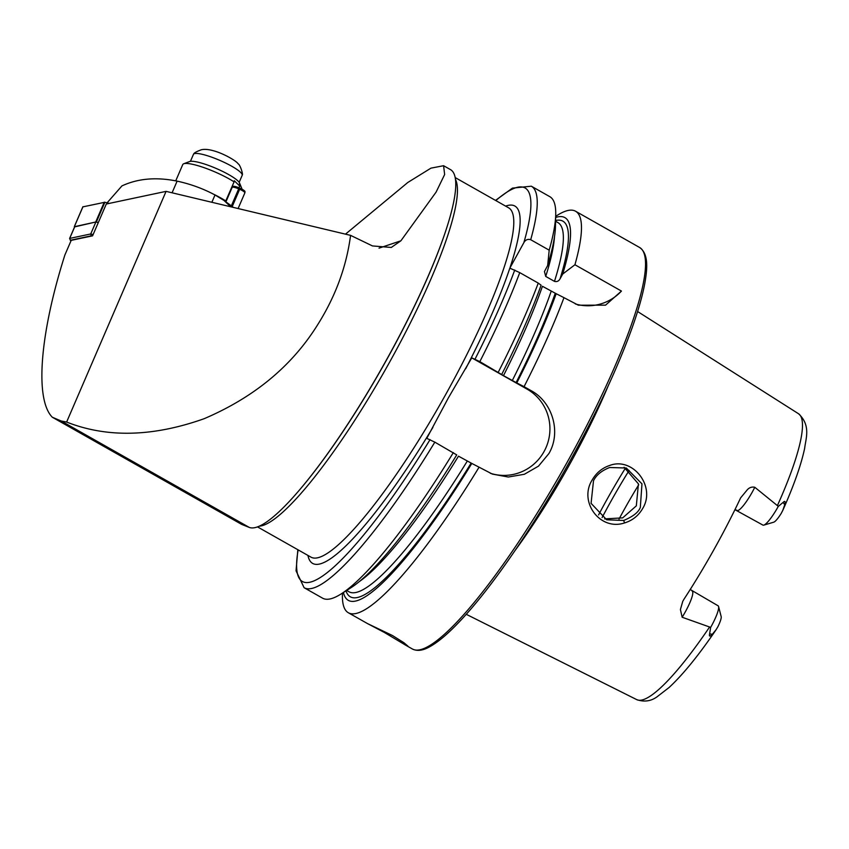<?xml version="1.0" encoding="UTF-8"?>
<svg xmlns="http://www.w3.org/2000/svg" width="849" height="849" viewBox="0 0 849 849"><rect width="100%" height="100%" fill="white"/><g stroke="black" fill="none" stroke-linecap="round" stroke-linejoin="round"><path stroke-width="1.27" d="M609.741 465.443C632.813 456.603 656.309 486.594 642.619 508.583C638.437 515.746 632.42 520.533 624.556 522.931C600.01 531.177 578.402 501.791 592.188 479.95C596.348 472.797 602.206 467.958 609.741 465.443M640.326 507.373L641.971 483.845L626.275 468.011L609.678 467.502C601.654 470.633 596.263 475.047 593.504 480.767L591.074 503.351L606.664 519.79L623.665 520.469C633.004 516.595 638.565 512.223 640.326 507.373M345.479 234.154L407.86 182.439L430.952 168.144L443.592 165.714L450.49 169.62A205.299 38.025 119.5 0 1 444.526 234.473A205.299 38.025 119.5 0 1 385.372 361.854A205.299 38.025 119.5 0 1 300.79 488.451A205.299 38.025 119.5 0 1 249.266 527.42L241.689 524.406L52.32 417.241C34.682 399.476 39.765 333.975 64.906 254.944L71.21 240.352L92.583 235.831L106.295 204.025L166.075 191.365L350.573 235.364C346.498 266.353 335.716 295.855 318.216 323.851C292.491 365.611 254.435 397.236 204.057 418.737C152.841 436.895 107.027 437.999 66.625 422.049L61.181 420.987L249.266 527.42M392.482 635.53L403.912 642.714L408.029 646.227L405.652 645.176L384.395 632.473L367.766 623.718L392.482 635.53M717.978 605.74A22.509 4.171 119.5 0 1 718.095 605.793A22.509 4.171 119.5 0 1 718.572 606.526A22.509 4.171 119.5 0 1 710.953 626.87A22.509 4.171 119.5 0 1 710.655 627.39L709.615 633.885C708.957 636.623 709.86 636.75 712.332 634.277L716.28 629.459C698.6 655.396 682.861 674.753 669.054 687.531L657.137 696.742C651.034 701.221 644.232 702.187 636.729 699.629L466.25 614.294M763.018 525.149L734.937 509.676L763.018 525.149A22.509 4.171 -60.5 0 0 763.792 525.138A22.509 4.171 -60.5 0 0 777.949 506.991A22.509 4.171 -60.5 0 0 778.236 506.471L783.096 502.417C785.007 500.539 785.558 501.292 784.752 504.699L782.736 510.525C793.847 485.575 801.159 464.827 804.661 448.283C805.765 438.583 811.135 425.413 798.516 413.739A164.25 30.426 119.5 0 1 777.408 505.622L778.236 506.471M682.84 601.209L684.018 599.161A166.149 30.776 119.5 0 0 714.158 549.207A166.149 30.776 119.5 0 0 740.625 497.875L747.417 489.64C749.518 487.453 751.981 486.668 754.793 487.273L777.408 505.622M782.948 510.058L781.271 513.316A14.9 2.759 -60.5 0 1 773.757 522.177L763.792 525.138M604.594 518.909L622.688 517.869L636.326 505.855L638.427 483.877L624.089 467.3M608.192 385.871A174.767 32.368 119.5 0 1 568.49 466.494A174.767 32.368 119.5 0 1 514.844 550.821M619.027 519.079A122.256 22.647 119.5 0 1 624.928 508.275A122.256 22.647 119.5 0 1 638.713 484.79M453.334 452.613A230.673 42.726 119.5 0 1 340.958 594.045L350.754 587.858A219.87 40.72 119.5 0 0 456.73 454.905L434.837 442.149L426.771 438.36L448.484 397.661L471.768 357.853L479.834 361.632L500.931 374.101M555.692 216.315L557.188 215.37A230.673 42.726 119.5 0 1 575.558 211.231A230.673 42.726 119.5 0 1 574.932 264.75L621.447 291.069L605.56 305.152L578.339 305.194L563.98 297.659A230.673 42.726 119.5 0 1 524.066 386.666L531.124 390.667C552.54 402.108 561.476 432.311 548.9 453.557L538.51 466.133L524.364 474.273L508.307 477.021L492.378 474.092L479.08 467.183A230.673 42.726 119.5 0 1 348.334 612.745A230.673 42.726 119.5 0 1 342.423 594.873L342.465 593.101M52.32 417.241L61.181 420.987M66.625 422.049L166.075 191.365M443.592 165.714L444.643 174.523L436.099 192.107L400.898 240.798L391.283 247.452L372.467 245.934L350.573 235.364M718.572 606.526L721.172 616.586A14.9 2.759 119.5 0 1 717.819 626.859L715.94 629.947M682.755 601.379L680.41 609.518L682.15 617.244L710.655 627.39M574.932 264.75L562.728 274.025L560.075 278.79C558.769 281.157 556.902 282.017 554.471 281.369L545.716 276.413L544.442 271.531L547.658 265.504L549.197 250.179L530.699 239.715C527.738 238.824 525.457 239.821 523.844 242.687L509.835 268.146A205.299 38.025 119.5 0 1 465.655 368.784M555.66 217.461A219.87 40.72 119.5 0 1 562.728 274.025M530.699 239.715A230.673 42.726 119.5 0 0 531.315 186.196L549.812 196.671A230.673 42.726 119.5 0 1 555.724 214.542L555.469 226.121A219.87 40.72 119.5 0 1 547.658 265.504M555.724 214.542A230.673 42.726 119.5 0 1 549.197 250.179M563.98 297.659L556.18 293.712A219.87 40.72 119.5 0 1 516.797 382.92L524.066 386.666M479.08 467.183L471.811 463.437A219.87 40.72 119.5 0 1 343.431 592.485M556.18 293.712L542.426 286.283A212.101 39.287 119.5 0 1 503.489 375.651L516.797 382.92M471.811 463.437L458.492 456.168A212.101 39.287 119.5 0 1 359.371 581.533M500.995 374.112L503.489 375.651M498.331 372.106A230.673 42.726 119.5 0 0 538.245 283.099L541.11 285.19A219.87 40.72 119.5 0 1 501.727 374.388M340.958 594.045A230.673 42.726 119.5 0 1 322.599 598.174L304.101 587.71A230.673 42.726 119.5 0 0 434.837 442.149M538.245 283.099L519.747 272.625L509.835 268.146M471.768 357.853L527.006 389.107A46.133 45.315 -69.3 0 1 546.024 447.55A46.133 45.315 -69.3 0 1 490.319 473.264M621.447 291.069A46.133 45.315 -69.3 0 1 575.378 303.953M230.631 206.753L224.009 200.449L215.009 194.983A230.673 177.802 -53.5 0 0 177.112 181.134C156.333 176.879 137.941 178.47 121.927 185.91L107.091 202.837M190.431 161.342L193.445 154.359A26.531 4.914 23.3 0 1 193.625 154.083A26.531 4.914 23.3 0 1 205.776 155.24A26.531 4.914 23.3 0 1 230.249 165.417A26.531 4.914 23.3 0 1 242.241 175.032A26.531 4.914 23.3 0 1 242.167 175.361L239.153 182.344M82.905 206.859L104.873 202.264L96.33 222.088L98.293 222.587L95.895 221.971L90.726 233.963L93.125 234.579M74.585 226.895L95.714 222.013L104.257 202.189M104.873 202.264L109.266 203.389M70.329 240.32L69.703 238.41L90.726 233.963L91.257 235.831L70.371 240.256L71.029 240.766M74.786 226.619L95.895 221.971M91.851 235.98L91.257 235.831M175.743 180.848L182.758 164.557A32.294 5.975 23.3 0 1 183.734 163.761L189.635 161.533A27.677 5.126 23.3 0 1 208.313 165.332A27.677 5.126 23.3 0 1 239.556 183.055L240.989 186.483L239.407 183.734L239.758 186.101L239.015 187.799M183.734 163.761A32.294 5.975 23.3 0 1 205.532 168.187A32.294 5.975 23.3 0 1 234.091 181.866L225.505 201.553M238.951 187.778L239.694 186.037A32.294 5.975 23.3 0 1 239.758 186.101M212.759 193.805A32.294 5.975 23.3 0 1 225.855 200.98M239.694 186.037L234.313 180.752L234.091 181.866M242.092 189.263L240.989 186.483M238.293 189.932A5.54 1.029 -156.7 0 0 239.1 190.272M232.117 206.456L240.087 188.266L232.244 206.54M231.406 205.925L239.131 187.852A6.569 1.22 -156.7 0 0 232.955 186.44L232.191 187.332A6.919 1.284 -156.7 0 0 232.148 187.396L225.919 201.86M238.113 208.546L244.862 192.882A6.919 1.284 -156.7 0 0 244.883 192.808L245.011 191.63A6.569 1.22 -156.7 0 0 240.087 188.266M239.131 187.852L238.696 188.828A6.919 1.284 -156.7 0 0 232.191 187.332M244.883 192.808A6.919 1.284 -156.7 0 0 239.694 189.263M238.696 188.828L231.342 205.882M624.556 522.931L623.665 520.469M455.488 179.436A200.682 37.176 119.5 0 1 388.651 363.86A200.682 37.176 119.5 0 1 259.263 526.189M300.79 488.451L301.353 487.793A204.1 37.802 -60.5 0 0 444.239 235.29L444.526 234.473M712.332 634.277L709.615 633.885M734.947 509.655L735.998 509.973A8.766 8.607 110.7 0 1 737.176 510.525A22.509 4.171 -60.5 0 0 752.108 492.367A22.509 4.171 -60.5 0 0 754.793 487.273M455.191 177.579L508.657 207.835A200.682 37.176 119.5 0 1 445.003 395.751A200.682 37.176 119.5 0 1 310.978 557.146L257.512 526.889M575.558 211.231L639.626 247.494A230.673 42.726 119.5 0 1 566.463 463.49A230.673 42.726 119.5 0 1 412.402 648.997L405.652 645.176M602.111 517.55A143.014 26.489 119.5 0 1 611.036 501.101A143.014 26.489 119.5 0 1 629.12 470.442M598.577 514.918A145.328 26.913 119.5 0 1 607.215 499.021A145.328 26.913 119.5 0 1 625.49 468.022M432.884 427.418A205.299 38.025 119.5 0 1 307.943 555.426M400.898 240.798L379.036 248.141M709.509 627.124A164.25 30.426 119.5 0 1 636.729 699.629M555.596 220.517A215.795 39.967 119.5 0 1 560.075 278.79M555.575 221.271L557.92 222.587A212.101 39.287 119.5 0 1 554.471 281.369M554.482 236.765A212.101 39.287 119.5 0 1 545.716 276.413M495.827 200.576A226.057 41.866 119.5 0 1 523.844 242.687M505.622 206.116A205.299 38.025 119.5 0 1 510.175 267.148M555.225 293.351A215.795 39.967 119.5 0 1 516.075 382.644M471.078 463.161A215.795 39.967 119.5 0 1 346.01 590.851M551.192 291.239A212.101 39.287 119.5 0 1 512.255 380.607M467.258 461.124A212.101 39.287 119.5 0 1 348.992 591.774L346.647 590.448M519.747 272.625A230.673 42.726 119.5 0 1 479.834 361.632M514.759 270.003A226.057 41.866 119.5 0 1 475.058 359.095M430.061 439.602A226.057 41.866 119.5 0 1 298.148 549.887M531.124 390.667L527.006 389.107M784.752 504.699L783.096 502.417M692.137 591.116A22.509 4.171 119.5 0 1 692.243 591.169A22.509 4.171 119.5 0 1 682.15 617.244M215.009 194.983L211.868 202.285M177.112 181.134L172.082 192.797M74.425 226.513L82.969 206.7M74.871 226.418L69.703 238.41L70.371 240.256M639.626 247.494C648.869 253.978 647.288 269.282 644.794 283.386C642.523 295.643 638.342 310.32 632.272 327.438C617.626 368.148 596.231 413.824 568.066 464.467C533.087 527.24 492.25 586.659 461.41 619.611C449.11 632.834 438.583 641.865 429.817 646.705C422.972 650.61 417.167 651.374 412.402 648.997M798.516 413.739L637.588 311.519M531.315 186.196L512.446 188.117L495.519 200.396M348.334 612.745L367.872 623.792M297.84 549.706L296.046 570.815L304.101 587.71M718.095 605.793L690.216 589.503M224.168 200.566L233.443 207.432M193.625 154.083C193.975 152.958 196.575 151.515 201.404 149.742C204.641 149.021 208.758 149.392 213.757 150.846C223.945 153.605 236.627 161.087 238.134 163.836C240.055 164.409 243.302 174.48 242.241 175.032M74.341 226.577L82.884 206.753M69.597 238.484L74.765 226.492"/></g></svg>
